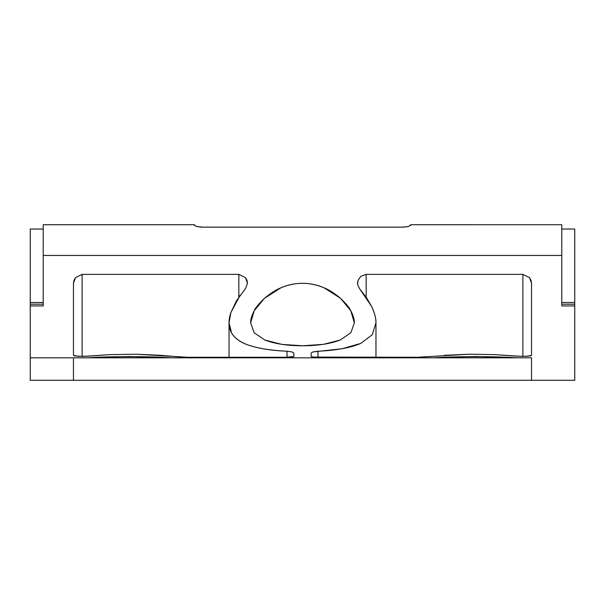 <?xml version="1.0" encoding="UTF-8"?>
<svg xmlns="http://www.w3.org/2000/svg" width="605" height="605" viewBox="0 0 605 605"><rect width="100%" height="100%" fill="white"/><g stroke="black" fill="none" stroke-linecap="round" stroke-linejoin="round"><path stroke-width="0.91" d="M30.25 229.076L30.25 302.5L43.212 302.5L30.25 302.5L30.25 305.941L43.212 305.941L43.212 255.446L561.788 255.446L561.788 224.78M574.75 229.371L574.75 302.5L561.788 302.5L574.75 302.5L574.75 229.076M574.75 302.5L574.75 380.288L30.25 380.288L531.538 380.288L531.538 357.812L73.462 357.812L531.538 357.812L531.538 380.288L574.75 380.288L574.75 305.941L561.788 305.941L574.75 305.941L574.75 304.27M30.25 229.371L30.25 302.5M250.644 322.866C250.485 319.637 251.68 315.606 254.213 310.773C255.113 308.308 258.494 304.186 264.37 298.386C270.42 293.334 275.888 289.833 280.75 287.882C288.018 284.834 295.248 283.299 302.44 283.291C309.654 283.284 316.907 284.811 324.189 287.859C329.067 289.81 334.527 293.296 340.577 298.333C346.483 304.156 349.879 308.285 350.764 310.728C353.312 315.583 354.515 319.629 354.356 322.866L350.764 310.728L340.577 298.333L324.189 287.859C317.194 284.819 309.941 283.299 302.44 283.291C294.96 283.314 287.73 284.849 280.75 287.882L264.37 298.386L254.213 310.773L250.644 322.866L254.123 332.705L264.793 340.033L281.862 344.389L302.681 345.78L323.425 344.343L340.373 339.965L350.93 332.644L354.356 322.866M357.646 281.771L357.608 284.524L359.461 288.517L366.388 297.456L371.583 306.372C374.676 313.095 376.136 318.593 375.962 322.866L375.962 357.268L375.962 322.866L372.264 334.724L360.762 343.421L341.954 348.76L313.042 351.921L311.144 353.04L311.144 356.526L313.662 357.079L417.382 357.268L469.011 354.22L494.678 354.621L522.032 356.405L530.237 355.944L531.538 355.347L531.538 283.291L529.496 277.627L522.894 274.36L366.161 274.36L360.822 276.334L358.069 280.236L360.822 276.334L366.161 274.36L366.161 297.1L366.161 274.36L522.894 274.36L529.496 277.627L531.031 280.395L531.538 283.291L531.538 355.347L526.721 356.315L517.608 356.216L494.678 354.621L469.011 354.22L444.236 355.324M181.182 357.048L160.749 355.324L135.989 354.22L110.337 354.621L87.392 356.216L78.272 356.315L73.462 355.347L73.462 283.291L73.969 280.38L75.512 277.627L82.106 274.36L238.839 274.36L238.839 297.078L238.839 274.36L245.441 277.627L246.984 280.395L247.483 283.291L245.539 288.517L247.483 283.291L245.441 277.627L238.839 274.36L82.106 274.36L75.512 277.627L73.462 283.291L73.462 355.347L74.755 355.944L82.968 356.405L110.337 354.621L135.989 354.22L187.618 357.268L285.212 357.268L293.856 356.526L293.856 353.04L293.856 356.526C292.722 357.018 289.84 357.268 285.212 357.268L187.618 357.268M43.212 224.78L43.212 255.446L561.788 255.446L561.788 304.27M407.369 226.678L402.083 227.147M561.788 305.941L561.788 224.72L410.538 224.712L410.538 225.461L408.012 226.55M410.538 225.461L410.538 225.461C408.708 226.52 405.826 227.079 401.894 227.147L203.106 227.147L196.996 226.55L194.462 225.461L194.462 224.712L43.212 224.712L43.212 305.941L30.25 305.941L30.25 357.812L30.25 304.27M152.936 357.033L129.689 356.526L106.389 357.033L129.689 356.526L171.245 357.812C152.271 356.284 107.108 356.277 88.035 357.812L106.389 357.033M498.649 357.033L475.409 356.526L452.101 357.033L475.409 356.526L516.965 357.812C497.991 356.284 452.827 356.277 433.755 357.812L452.101 357.033M291.973 351.921L287.035 351.233C273.21 350.666 261.284 348.934 251.272 346.03C241.599 343.216 235.035 338.853 231.586 332.947C228.41 327.418 228.176 320.62 230.883 312.535L240.2 295.164M358.069 280.236L357.608 284.524L359.461 288.517L371.583 306.372C374.503 312.399 375.962 317.897 375.962 322.866L372.264 334.724L360.762 343.421C350.613 347.762 336.35 350.371 317.965 351.233L317.965 357.154M30.25 357.812L73.462 357.812L73.462 380.288L73.462 357.812L30.25 357.812L30.25 380.288L30.25 357.812M401.894 227.147L203.106 227.147C199.174 227.079 196.292 226.52 194.462 225.461L194.462 225.461M43.212 304.27L43.212 305.941M82.106 274.36L82.106 356.405L82.106 274.36M287.035 357.812L287.035 351.233L291.958 351.921L293.856 353.04M287.035 357.245L287.035 351.233C272.795 350.56 260.868 348.82 251.272 346.03C241.69 343.201 235.133 338.838 231.586 332.947L229.038 322.813L230.883 312.535L236.532 300.685L245.539 288.517M522.894 356.405L522.894 274.36L522.894 356.405M417.382 357.268L319.788 357.268C315.16 357.268 312.278 357.018 311.144 356.526L311.144 353.04L313.042 351.921L317.965 351.233L317.965 357.812M350.953 332.614L340.373 339.965C330.239 343.829 317.678 345.765 302.681 345.78C287.64 345.795 275.01 343.882 264.793 340.033L254.123 332.705M30.25 229.038L43.212 229.038M561.788 229.038L574.75 229.038M561.788 304.209L574.75 304.209M43.212 304.209L30.25 304.209M229.038 322.813L229.038 357.812"/></g></svg>

